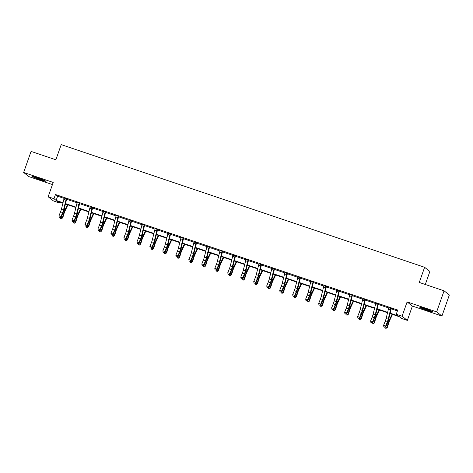 <?xml version="1.0" encoding="UTF-8"?>
<svg xmlns="http://www.w3.org/2000/svg" width="473" height="473" viewBox="0 0 473 473"><rect width="100%" height="100%" fill="white"/><g stroke="black" fill="none" stroke-linecap="round" stroke-linejoin="round"><path stroke-width="0.71" d="M40.3 179.775A6.983 0.467 -160.6 0 0 45.775 181.218A6.983 0.467 -160.6 0 0 38.077 178.025A6.983 0.467 -160.6 0 0 32.602 176.583A6.983 0.467 -160.6 0 0 40.3 179.775M427.509 310.483A6.983 0.467 -160.6 0 0 432.978 311.926A6.983 0.467 -160.6 0 0 425.28 308.733A6.983 0.467 -160.6 0 0 419.811 307.29A6.983 0.467 -160.6 0 0 427.509 310.483M59.563 202.024L59.255 202.887L53.431 200.919L48.157 196.762L53.981 198.731L56.121 200.416L63.021 202.746M425.292 284.486L429.886 271.449L424.612 267.292L61.212 144.62L55.867 159.785L31.064 151.407L23.65 172.468L28.924 176.624L52.45 184.565M424.612 267.292L419.273 282.452L444.076 290.824L449.35 294.981L441.936 316.041L436.656 311.884L407.111 301.91L402.068 316.23L407.342 320.387L401.518 318.418L399.378 316.733L390.059 313.587M407.111 301.91L412.385 306.066L441.936 316.041M412.385 306.066L407.342 320.387M444.076 290.824L436.656 311.884M390.16 313.173L398.378 315.946L396.244 314.261L397.722 310.052L55.465 194.521L57.605 196.2L64.133 198.406M66.622 199.245L77.117 202.787M79.606 203.632L90.101 207.174M92.59 208.014L103.084 211.555M105.574 212.395L116.068 215.936M118.557 216.782L129.052 220.323M131.547 221.163L142.036 224.705M144.531 225.544L155.02 229.086M157.515 229.931L168.01 233.473M170.499 234.312L180.993 237.854M183.483 238.694L193.977 242.235M196.466 243.081L206.961 246.622M209.45 247.462L219.945 251.003M222.434 251.843L232.929 255.385M235.418 256.23L245.913 259.772M248.408 260.611L258.897 264.153M261.392 264.992L271.88 268.534M274.375 269.379L284.87 272.921M287.359 273.761L297.854 277.302M300.343 278.142L310.838 281.683M313.327 282.529L323.822 286.07M326.311 286.91L336.806 290.452M339.295 291.291L349.789 294.833M352.284 295.678L362.773 299.22M365.268 300.059L375.757 303.601M378.252 304.441L388.747 307.982M391.236 308.828L397.421 310.915M391.437 308.556L388.794 307.663M378.453 304.174L375.81 303.282M365.469 299.787L362.826 298.901M352.592 295.282L349.843 294.513M339.502 291.025L336.859 290.132M326.512 286.638L323.875 285.751M313.528 282.257L310.891 281.364M300.651 277.752L297.907 276.983M287.56 273.489L284.917 272.602M274.577 269.107L271.934 268.215M261.593 264.726L258.95 263.833M248.609 260.339L245.966 259.452M235.625 255.958L232.982 255.065M222.748 251.453L219.998 250.684M209.651 247.19L207.014 246.303M196.667 242.809L194.031 241.916M183.684 238.427L181.041 237.535M170.806 233.922L168.057 233.154M157.822 229.535L155.073 228.766M144.732 225.278L142.089 224.385M131.748 220.897L129.105 220.004M118.871 216.386L116.122 215.617M105.887 212.005L103.138 211.236M92.791 207.748L90.154 206.855M79.807 203.36L77.17 202.468M66.93 198.855L64.18 198.086M48.157 196.762L53.201 182.442L23.65 172.468M55.465 194.521L53.981 198.731M396.244 314.261L402.068 316.23M62.921 203.159L57.121 201.202L59.255 202.887M387.535 312.736L377.076 309.206M374.551 308.355L364.092 304.825M361.567 303.973L351.108 300.438M348.583 299.586L338.124 296.057M335.599 295.205L325.134 291.675M322.616 290.824L312.15 287.288M309.626 286.437L299.167 282.907M296.642 282.056L286.183 278.526M283.658 277.675L273.199 274.139M270.674 273.288L260.215 269.758M257.69 268.906L247.231 265.377M244.707 264.525L234.247 260.99M231.723 260.138L221.263 256.608M218.739 255.757L208.274 252.227M205.749 251.376L195.29 247.846M192.765 246.989L182.306 243.459M179.781 242.608L169.322 239.078M166.798 238.226L156.338 234.697M153.814 233.839L143.354 230.31M140.83 229.458L130.371 225.928M127.846 225.077L117.387 221.547M114.862 220.69L104.397 217.16M101.872 216.309L91.413 212.779M88.889 211.928L78.429 208.398M75.905 207.541L65.445 204.011M65.546 203.597L76.011 207.127M78.536 207.978L88.995 211.514M91.52 212.365L101.979 215.895M104.503 216.746L114.963 220.276M117.487 221.128L127.947 224.663M130.471 225.515L140.93 229.044M143.455 229.896L153.914 233.426M156.439 234.277L166.898 237.813M169.423 238.664L179.882 242.194M182.407 243.045L192.872 246.575M195.396 247.426L205.856 250.962M208.38 251.813L218.839 255.343M221.364 256.195L231.823 259.724M234.348 260.576L244.807 264.111M247.332 264.963L257.791 268.493M260.316 269.344L270.775 272.874M273.299 273.725L283.759 277.261M286.283 278.112L296.748 281.642M299.273 282.493L309.732 286.023M312.257 286.875L322.716 290.404M325.241 291.262L335.7 294.791M338.225 295.643L348.684 299.173M351.208 300.024L361.668 303.554M364.192 304.411L374.651 307.941M377.176 308.792L387.635 312.322M57.605 196.2L56.121 200.416M390.887 308.502L388.806 307.805A3.134 0.597 108.7 0 0 388.463 308.97L386.122 318.477A4.476 0.857 -71.3 0 1 385.17 321.421L383.597 325.312L385.678 326.015L385.862 326.754L387.428 322.864A6.711 1.283 108.7 0 0 388.859 318.453L391.248 308.792L390.887 308.502A3.134 0.597 108.7 0 0 390.544 309.667L388.203 319.18A4.476 0.857 -71.3 0 1 387.245 322.125L385.678 326.015L384.691 327.062L383.857 326.784L384.691 327.062M391.543 308.431L391.248 308.792M384.768 327.357L385.862 326.754M383.597 325.312L383.857 326.784M392.537 314.427L389.717 320.375A4.476 0.857 108.7 0 0 388.64 323.219L387.381 327.351L386.063 328.38L385.229 328.096L384.933 327.269M385.353 327.038L386.867 327.547L388.126 323.414A6.711 1.283 -71.3 0 1 389.746 319.151L392.064 314.267M386.063 328.38L387.381 327.351M422.324 307.793A6.935 0.461 -160.6 0 0 430.702 310.743M430.004 310.459A6.043 0.402 19.4 0 1 423.045 308.012M42.801 179.752A6.043 0.402 19.4 0 1 40.388 178.983A6.043 0.402 19.4 0 1 35.842 177.304M35.12 177.085A6.935 0.461 -160.6 0 0 40.53 179.096A6.935 0.461 -160.6 0 0 43.498 180.042M375.804 303.116L375.816 303.418A3.134 0.597 108.7 0 0 375.479 304.582L373.138 314.096A4.476 0.857 -71.3 0 1 372.18 317.034L370.613 320.93L372.694 321.634L372.878 322.373L374.445 318.483A6.711 1.283 108.7 0 0 375.875 314.072L378.258 304.405L377.897 304.121A3.134 0.597 108.7 0 0 377.56 305.286L375.219 314.799A4.476 0.857 -71.3 0 1 374.261 317.738L372.694 321.634L371.707 322.681L370.873 322.397L371.707 322.681M378.56 304.05L378.258 304.405M371.784 322.976L372.878 322.373M370.613 320.93L370.873 322.397M362.821 298.735L362.832 299.037A3.134 0.597 108.7 0 0 362.495 300.201L360.154 309.714A4.476 0.857 -71.3 0 1 359.196 312.653L357.629 316.549L359.711 317.247L359.894 317.992L361.461 314.096A6.711 1.283 108.7 0 0 362.892 309.685L365.274 300.024L364.914 299.74A3.134 0.597 108.7 0 0 364.577 300.905L362.235 310.418A4.476 0.857 -71.3 0 1 361.277 313.357L359.711 317.247L358.723 318.294L357.89 318.016L358.723 318.294M365.576 299.663L365.274 300.024M358.794 318.595L359.894 317.992M357.629 316.549L357.89 318.016M379.553 310.046L376.733 315.994A4.476 0.857 108.7 0 0 375.651 318.832L374.397 322.97L373.079 323.999L372.245 323.715L371.949 322.882M372.369 322.651L373.883 323.165L375.142 319.027A6.711 1.283 -71.3 0 1 376.762 314.77L379.08 309.88M373.079 323.999L374.397 322.97M366.569 305.659L363.749 311.612A4.476 0.857 108.7 0 0 362.667 314.45L361.407 318.589L360.095 319.612L359.261 319.334L358.966 318.5M359.385 318.27L360.899 318.784L362.158 314.646A6.711 1.283 -71.3 0 1 363.778 310.383L366.096 305.499M360.095 319.612L361.407 318.589M349.837 294.354L349.849 294.655A3.134 0.597 108.7 0 0 349.512 295.82L347.17 305.333A4.476 0.857 -71.3 0 1 346.212 308.272L344.646 312.162L346.727 312.866L346.91 313.605L348.477 309.714A6.711 1.283 108.7 0 0 349.908 305.304L352.29 295.643L351.93 295.359A3.134 0.597 108.7 0 0 351.593 296.518L349.245 306.031A4.476 0.857 -71.3 0 1 348.294 308.975L346.727 312.866L345.739 313.912L344.906 313.634L345.739 313.912M345.81 314.208L346.91 313.605M344.646 312.162L344.906 313.634M338.946 290.972L336.865 290.268A3.134 0.597 108.7 0 0 336.528 291.433L334.18 300.946A4.476 0.857 -71.3 0 1 333.229 303.885L331.662 307.781L333.743 308.485L333.926 309.224L335.493 305.333A6.711 1.283 108.7 0 0 336.924 300.923L339.307 291.256L338.946 290.972A3.134 0.597 108.7 0 0 338.609 292.137L336.262 301.65A4.476 0.857 -71.3 0 1 335.31 304.588L333.743 308.485L332.755 309.531L331.922 309.247L332.755 309.531M339.608 290.901L339.307 291.256M332.826 309.827L333.926 309.224M331.662 307.781L331.922 309.247M323.869 285.586L323.881 285.887A3.134 0.597 108.7 0 0 323.544 287.052L321.197 296.565A4.476 0.857 -71.3 0 1 320.245 299.504L318.678 303.4L320.759 304.098L320.936 304.843L322.509 300.946A6.711 1.283 108.7 0 0 323.94 296.536L326.323 286.875L325.962 286.591A3.134 0.597 108.7 0 0 325.625 287.755L323.278 297.269A4.476 0.857 -71.3 0 1 322.326 300.207L320.759 304.098L319.772 305.144L318.938 304.866L319.772 305.144M326.624 286.514L326.323 286.875M319.843 305.446L320.936 304.843M318.678 303.4L318.938 304.866M353.585 301.277L350.765 307.225A4.476 0.857 108.7 0 0 349.683 310.069L348.424 314.202L347.105 315.231L346.277 314.947L345.982 314.119M346.396 313.889L347.915 314.397L349.175 310.264A6.711 1.283 -71.3 0 1 350.795 306.001L353.112 301.118M347.105 315.231L348.424 314.202M340.601 296.896L337.781 302.844A4.476 0.857 108.7 0 0 336.699 305.682L335.44 309.821L334.121 310.85L333.294 310.566L332.998 309.732M333.412 309.502L334.931 310.016L336.185 305.877A6.711 1.283 -71.3 0 1 337.811 301.62L340.122 296.731M334.121 310.85L335.44 309.821M327.618 292.509L324.797 298.463A4.476 0.857 108.7 0 0 323.715 301.301L322.456 305.44L321.137 306.463L320.304 306.185L320.014 305.351M320.428 305.12L321.942 305.635L323.201 301.496A6.711 1.283 -71.3 0 1 324.827 297.233L327.139 292.349M321.137 306.463L322.456 305.44M310.879 281.204L310.897 281.506A3.134 0.597 108.7 0 0 310.554 282.671L308.213 292.184A4.476 0.857 -71.3 0 1 307.261 295.122L305.688 299.013L307.769 299.716L307.953 300.456L309.525 296.565A6.711 1.283 108.7 0 0 310.956 292.154L313.339 282.493L312.978 282.21A3.134 0.597 108.7 0 0 312.635 283.368L310.294 292.882A4.476 0.857 -71.3 0 1 309.342 295.826L307.769 299.716L306.788 300.763L305.954 300.485L306.788 300.763M313.64 282.133L313.339 282.493M306.859 301.059L307.953 300.456M305.688 299.013L305.954 300.485M314.634 288.128L311.813 294.076A4.476 0.857 108.7 0 0 310.731 296.92L309.472 301.053L308.154 302.081L307.32 301.798L307.024 300.97M307.444 300.739L308.958 301.248L310.217 297.115A6.711 1.283 -71.3 0 1 311.843 292.852L314.155 287.968M308.154 302.081L309.472 301.053M297.895 276.817L297.913 277.119A3.134 0.597 108.7 0 0 297.57 278.284L295.229 287.797A4.476 0.857 -71.3 0 1 294.277 290.735L292.704 294.632L294.785 295.335L294.969 296.074L296.541 292.184A6.711 1.283 108.7 0 0 297.972 287.773L300.355 278.106L299.994 277.822A3.134 0.597 108.7 0 0 299.651 278.987L297.31 288.5A4.476 0.857 -71.3 0 1 296.358 291.439L294.785 295.335L293.798 296.382L292.97 296.098L293.798 296.382M293.875 296.677L294.969 296.074M292.704 294.632L292.97 296.098M301.65 283.747L298.83 289.695A4.476 0.857 108.7 0 0 297.748 292.539L296.488 296.672L295.17 297.7L294.336 297.416L294.04 296.583M294.46 296.358L295.974 296.867L297.233 292.728A6.711 1.283 -71.3 0 1 298.853 288.471L301.171 283.581M295.17 297.7L296.488 296.672M287.01 273.441L284.929 272.738A3.134 0.597 108.7 0 0 284.586 273.902L282.245 283.416A4.476 0.857 -71.3 0 1 281.293 286.354L279.72 290.251L281.802 290.948L281.985 291.693L283.552 287.797A6.711 1.283 108.7 0 0 284.988 283.386L287.371 273.725L287.01 273.441A3.134 0.597 108.7 0 0 286.668 274.606L284.326 284.119A4.476 0.857 -71.3 0 1 283.374 287.058L281.802 290.948L280.814 291.995L279.986 291.717L280.814 291.995M287.667 273.364L287.371 273.725M280.891 292.296L281.985 291.693M279.72 290.251L279.986 291.717M288.666 279.36L285.846 285.314A4.476 0.857 108.7 0 0 284.764 288.152L283.504 292.29L282.186 293.313L281.352 293.035L281.057 292.202M281.476 291.971L282.99 292.485L284.249 288.347A6.711 1.283 -71.3 0 1 285.869 284.084L288.187 279.2M282.186 293.313L283.504 292.29M271.928 268.055L271.94 268.357A3.134 0.597 108.7 0 0 271.603 269.521L269.261 279.035A4.476 0.857 -71.3 0 1 268.303 281.973L266.737 285.863L268.818 286.567L269.001 287.306L270.568 283.416A6.711 1.283 108.7 0 0 271.999 279.005L274.381 269.344L274.021 269.06A3.134 0.597 108.7 0 0 273.684 270.219L271.342 279.732A4.476 0.857 -71.3 0 1 270.385 282.677L268.818 286.567L267.83 287.614L266.997 287.336L267.83 287.614M274.021 269.06L271.928 268.073M274.683 268.983L274.381 269.344M267.907 287.909L269.001 287.306M266.737 285.863L266.997 287.336M275.676 274.979L272.856 280.927A4.476 0.857 108.7 0 0 271.78 283.77L270.521 287.909L269.202 288.932L268.368 288.648L268.073 287.821M268.493 287.59L270.006 288.098L271.266 283.966A6.711 1.283 -71.3 0 1 272.886 279.703L275.203 274.819M269.202 288.932L270.521 287.909M258.944 263.668L258.956 263.969A3.134 0.597 108.7 0 0 258.619 265.134L256.277 274.647A4.476 0.857 -71.3 0 1 255.319 277.592L253.753 281.482L255.834 282.186L256.017 282.925L257.584 279.035A6.711 1.283 108.7 0 0 259.015 274.624L261.398 264.957L261.037 264.673A3.134 0.597 108.7 0 0 260.7 265.838L258.359 275.351A4.476 0.857 -71.3 0 1 257.401 278.29L255.834 282.186L254.846 283.232L254.013 282.949L254.846 283.232M261.699 264.602L261.398 264.957M254.917 283.528L256.017 282.925M253.753 281.482L254.013 282.949M262.692 270.597L259.872 276.545A4.476 0.857 108.7 0 0 258.79 279.389L257.531 283.522L256.218 284.551L255.385 284.267L255.089 283.433M255.509 283.209L257.022 283.717L258.282 279.578A6.711 1.283 -71.3 0 1 259.902 275.321L262.219 270.438M256.218 284.551L257.531 283.522M248.053 260.292L245.972 259.588A3.134 0.597 108.7 0 0 245.635 260.753L243.293 270.266A4.476 0.857 -71.3 0 1 242.336 273.205L240.769 277.101L242.85 277.799L243.033 278.544L244.6 274.647A6.711 1.283 108.7 0 0 246.031 270.237L248.414 260.576L248.053 260.292A3.134 0.597 108.7 0 0 247.716 261.457L245.375 270.97A4.476 0.857 -71.3 0 1 244.417 273.908L242.85 277.799L241.863 278.845L241.029 278.567L241.863 278.845M248.715 260.215L248.414 260.576M241.934 279.147L243.033 278.544M240.769 277.101L241.029 278.567M249.709 266.21L246.888 272.164A4.476 0.857 108.7 0 0 245.806 275.002L244.547 279.141L243.228 280.164L242.401 279.886L242.105 279.052M242.519 278.822L244.038 279.336L245.298 275.197A6.711 1.283 -71.3 0 1 246.918 270.94L249.236 266.051M243.228 280.164L244.547 279.141M235.069 255.911L232.988 255.207A3.134 0.597 108.7 0 0 232.651 256.372L230.304 265.885A4.476 0.857 -71.3 0 1 229.352 268.824L227.785 272.714L229.866 273.418L230.049 274.157L231.616 270.266A6.711 1.283 108.7 0 0 233.047 265.856L235.43 256.195L235.069 255.911A3.134 0.597 108.7 0 0 234.732 257.07L232.385 266.583A4.476 0.857 -71.3 0 1 231.433 269.527L229.866 273.418L228.879 274.464L228.045 274.186L228.879 274.464M235.731 255.834L235.43 256.195M228.95 274.76L230.049 274.157M227.785 272.714L228.045 274.186M236.725 261.829L233.904 267.783A4.476 0.857 108.7 0 0 232.822 270.621L231.563 274.76L230.245 275.783L229.417 275.499L229.121 274.671M229.535 274.441L231.055 274.949L232.314 270.816A6.711 1.283 -71.3 0 1 233.934 266.553L236.246 261.67M230.245 275.783L231.563 274.76M219.992 250.519L220.004 250.82A3.134 0.597 108.7 0 0 219.667 251.985L217.32 261.498A4.476 0.857 -71.3 0 1 216.368 264.442L214.801 268.333L216.882 269.036L217.066 269.776L218.632 265.885A6.711 1.283 108.7 0 0 220.063 261.474L222.446 251.807L222.085 251.524A3.134 0.597 108.7 0 0 221.748 252.688L219.401 262.202A4.476 0.857 -71.3 0 1 218.449 265.14L216.882 269.036L215.895 270.083L215.061 269.799L215.895 270.083M215.966 270.379L217.066 269.776M214.801 268.333L215.061 269.799M223.741 257.448L220.921 263.396A4.476 0.857 108.7 0 0 219.839 266.24L218.579 270.373L217.261 271.401L216.427 271.118L216.137 270.284M216.551 270.059L218.065 270.568L219.324 266.429A6.711 1.283 -71.3 0 1 220.95 262.172L223.262 257.288M217.261 271.401L218.579 270.373M207.008 246.137L207.02 246.439A3.134 0.597 108.7 0 0 206.683 247.604L204.336 257.117A4.476 0.857 -71.3 0 1 203.384 260.055L201.817 263.952L203.893 264.649L204.076 265.394L205.649 261.498A6.711 1.283 108.7 0 0 207.079 257.087L209.462 247.426L209.101 247.143A3.134 0.597 108.7 0 0 208.759 248.307L206.417 257.82A4.476 0.857 -71.3 0 1 205.465 260.759L203.893 264.649L202.911 265.696L202.077 265.418L202.911 265.696M209.764 247.066L209.462 247.426M202.982 265.997L204.076 265.394M201.817 263.952L202.077 265.418M210.757 253.061L207.937 259.015A4.476 0.857 108.7 0 0 206.855 261.853L205.595 265.992L204.277 267.014L203.443 266.737L203.154 265.903M203.567 265.672L205.081 266.187L206.34 262.048A6.711 1.283 -71.3 0 1 207.966 257.791L210.278 252.901M204.277 267.014L205.595 265.992M196.118 242.761L194.036 242.058A3.134 0.597 108.7 0 0 193.694 243.223L191.352 252.736A4.476 0.857 -71.3 0 1 190.4 255.674L188.828 259.565L190.909 260.268L191.092 261.013L192.665 257.117A6.711 1.283 108.7 0 0 194.096 252.706L196.478 243.045L196.118 242.761A3.134 0.597 108.7 0 0 195.775 243.92L193.433 253.433A4.476 0.857 -71.3 0 1 192.481 256.378L190.909 260.268L189.921 261.315L189.094 261.037L189.921 261.315M196.78 242.684L196.478 243.045M189.998 261.61L191.092 261.013M188.828 259.565L189.094 261.037M197.773 248.68L194.953 254.634A4.476 0.857 108.7 0 0 193.871 257.472L192.612 261.61L191.293 262.633L190.459 262.349L190.164 261.522M190.584 261.291L192.097 261.8L193.356 257.667A6.711 1.283 -71.3 0 1 194.977 253.404L197.294 248.52M191.293 262.633L192.612 261.61M181.035 237.369L181.053 237.671A3.134 0.597 108.7 0 0 180.71 238.835L178.368 248.349A4.476 0.857 -71.3 0 1 177.416 251.293L175.844 255.184L177.925 255.887L178.108 256.626L179.675 252.736A6.711 1.283 108.7 0 0 181.112 248.325L183.494 238.658L183.134 238.374A3.134 0.597 108.7 0 0 182.791 239.539L180.45 249.052A4.476 0.857 -71.3 0 1 179.498 251.991L177.925 255.887L176.937 256.934L176.11 256.65L176.937 256.934M183.134 238.374L181.035 237.393M183.79 238.303L183.494 238.658M177.014 257.229L178.108 256.626M175.844 255.184L176.11 256.65M184.789 244.299L181.969 250.247A4.476 0.857 108.7 0 0 180.887 253.09L179.628 257.223L178.309 258.252L177.476 257.968L177.18 257.135M177.6 256.91L179.113 257.418L180.373 253.28A6.711 1.283 -71.3 0 1 181.993 249.023L184.31 244.139M178.309 258.252L179.628 257.223M168.051 232.988L168.069 233.29A3.134 0.597 108.7 0 0 167.726 234.454L165.384 243.967A4.476 0.857 -71.3 0 1 164.427 246.906L162.86 250.802L164.941 251.5L165.124 252.245L166.691 248.349A6.711 1.283 108.7 0 0 168.122 243.944L170.511 234.277L170.144 233.993A3.134 0.597 108.7 0 0 169.807 235.158L167.466 244.671A4.476 0.857 -71.3 0 1 166.508 247.61L164.941 251.5L163.954 252.547L163.12 252.269L163.954 252.547M164.03 252.848L165.124 252.245M162.86 250.802L163.12 252.269M171.8 239.912L168.979 245.865A4.476 0.857 108.7 0 0 167.903 248.703L166.644 252.842L165.325 253.865L164.492 253.587L164.196 252.753M164.616 252.523L166.129 253.037L167.389 248.899A6.711 1.283 -71.3 0 1 169.009 244.642L171.327 239.752M165.325 253.865L166.644 252.842M155.067 228.607L155.079 228.908A3.134 0.597 108.7 0 0 154.742 230.073L152.401 239.586A4.476 0.857 -71.3 0 1 151.443 242.525L149.876 246.415L151.957 247.119L152.14 247.864L153.707 243.967A6.711 1.283 108.7 0 0 155.138 239.557L157.521 229.896L157.16 229.612A3.134 0.597 108.7 0 0 156.823 230.771L154.482 240.284A4.476 0.857 -71.3 0 1 153.524 243.228L151.957 247.119L150.97 248.165L150.136 247.887L150.97 248.165M151.047 248.461L152.14 247.864M149.876 246.415L150.136 247.887M158.816 235.53L155.995 241.484A4.476 0.857 108.7 0 0 154.913 244.322L153.66 248.461L152.341 249.484L151.508 249.2L151.212 248.372M151.632 248.142L153.146 248.65L154.405 244.517A6.711 1.283 -71.3 0 1 156.025 240.254L158.343 235.371M152.341 249.484L153.66 248.461M144.176 225.225L142.095 224.521A3.134 0.597 108.7 0 0 141.758 225.686L139.417 235.199A4.476 0.857 -71.3 0 1 138.459 238.144L136.892 242.034L138.973 242.738L139.157 243.477L140.723 239.586A6.711 1.283 108.7 0 0 142.154 235.176L144.537 225.509L144.176 225.225A3.134 0.597 108.7 0 0 143.839 226.39L141.498 235.903A4.476 0.857 -71.3 0 1 140.54 238.841L138.973 242.738L137.986 243.784L137.152 243.5L137.986 243.784M144.839 225.154L144.537 225.509M138.057 244.08L139.157 243.477M136.892 242.034L137.152 243.5M145.832 231.149L143.012 237.097A4.476 0.857 108.7 0 0 141.93 239.941L140.67 244.074L139.358 245.103L138.524 244.819L138.228 243.985M138.648 243.761L140.162 244.269L141.421 240.13A6.711 1.283 -71.3 0 1 143.041 235.873L145.359 230.99M139.358 245.103L140.67 244.074M129.099 219.839L129.111 220.14A3.134 0.597 108.7 0 0 128.774 221.305L126.433 230.818A4.476 0.857 -71.3 0 1 125.475 233.757L123.908 237.653L125.989 238.351L126.173 239.096L127.74 235.199A6.711 1.283 108.7 0 0 129.17 230.794L131.553 221.128L131.192 220.844A3.134 0.597 108.7 0 0 130.855 222.008L128.508 231.522A4.476 0.857 -71.3 0 1 127.556 234.46L125.989 238.351L125.002 239.403L124.168 239.119L125.002 239.403M131.192 220.844L129.099 219.856M131.855 220.773L131.553 221.128M125.073 239.699L126.173 239.096M123.908 237.653L124.168 239.119M132.848 226.762L130.028 232.716A4.476 0.857 108.7 0 0 128.946 235.554L127.686 239.693L126.368 240.716L125.54 240.438L125.244 239.604M125.658 239.373L127.178 239.888L128.437 235.749A6.711 1.283 -71.3 0 1 130.057 231.492L132.375 226.602M126.368 240.716L127.686 239.693M116.116 215.457L116.127 215.759A3.134 0.597 108.7 0 0 115.79 216.924L113.443 226.437A4.476 0.857 -71.3 0 1 112.491 229.375L110.924 233.266L113.006 233.969L113.189 234.714L114.756 230.818A6.711 1.283 108.7 0 0 116.187 226.407L118.569 216.746L118.209 216.463A3.134 0.597 108.7 0 0 117.872 217.621L115.524 227.135A4.476 0.857 -71.3 0 1 114.572 230.079L113.006 233.969L112.018 235.016L111.185 234.738L112.018 235.016M112.089 235.312L113.189 234.714M110.924 233.266L111.185 234.738M119.864 222.381L117.044 228.335A4.476 0.857 108.7 0 0 115.962 231.173L114.703 235.312L113.384 236.334L112.556 236.051L112.261 235.223M112.675 234.992L114.194 235.501L115.447 231.368A6.711 1.283 -71.3 0 1 117.073 227.105L119.385 222.221M113.384 236.334L114.703 235.312M103.132 211.076L103.144 211.372A3.134 0.597 108.7 0 0 102.807 212.537L100.459 222.05A4.476 0.857 -71.3 0 1 99.507 224.994L97.941 228.885L100.022 229.588L100.199 230.327L101.772 226.437A6.711 1.283 108.7 0 0 103.203 222.026L105.585 212.359L105.225 212.075A3.134 0.597 108.7 0 0 104.882 213.24L102.54 222.753A4.476 0.857 -71.3 0 1 101.589 225.692L100.022 229.588L99.034 230.635L98.201 230.351L99.034 230.635M99.105 230.93L100.199 230.327M97.941 228.885L98.201 230.351M106.88 218L104.06 223.948A4.476 0.857 108.7 0 0 102.978 226.792L101.719 230.925L100.4 231.953L99.567 231.669L99.277 230.836M99.691 230.611L101.204 231.12L102.464 226.981A6.711 1.283 -71.3 0 1 104.09 222.724L106.401 217.84M100.4 231.953L101.719 230.925M92.241 207.694L90.16 206.991A3.134 0.597 108.7 0 0 89.817 208.155L87.475 217.669A4.476 0.857 -71.3 0 1 86.524 220.607L84.951 224.504L87.032 225.201L87.215 225.946L88.788 222.056A6.711 1.283 108.7 0 0 90.219 217.645L92.602 207.978L92.241 207.694A3.134 0.597 108.7 0 0 91.898 208.859L89.557 218.372A4.476 0.857 -71.3 0 1 88.605 221.311L87.032 225.201L86.051 226.254L85.217 225.97L86.051 226.254M92.903 207.623L92.602 207.978M86.121 226.549L87.215 225.946M84.951 224.504L85.217 225.97M93.896 213.613L91.076 219.567A4.476 0.857 108.7 0 0 89.994 222.405L88.735 226.543L87.416 227.566L86.583 227.288L86.287 226.455M86.707 226.224L88.22 226.738L89.48 222.6A6.711 1.283 -71.3 0 1 91.106 218.343L93.418 213.453M87.416 227.566L88.735 226.543M77.158 202.308L77.176 202.61A3.134 0.597 108.7 0 0 76.833 203.774L74.492 213.288A4.476 0.857 -71.3 0 1 73.54 216.226L71.967 220.116L74.048 220.82L74.231 221.565L75.804 217.669A6.711 1.283 108.7 0 0 77.235 213.258L79.618 203.597L79.257 203.313A3.134 0.597 108.7 0 0 78.914 204.478L76.573 213.985A4.476 0.857 -71.3 0 1 75.621 216.93L74.048 220.82L73.061 221.867L72.233 221.589L73.061 221.867M79.913 203.236L79.618 203.597M73.138 222.162L74.231 221.565M71.967 220.116L72.233 221.589M80.913 209.232L78.092 215.185A4.476 0.857 108.7 0 0 77.01 218.023L75.751 222.162L74.432 223.185L73.599 222.901L73.303 222.074M73.723 221.843L75.237 222.351L76.496 218.219A6.711 1.283 -71.3 0 1 78.116 213.956L80.434 209.072M74.432 223.185L75.751 222.162M64.174 197.927L64.192 198.228A3.134 0.597 108.7 0 0 63.849 199.387L61.508 208.9A4.476 0.857 -71.3 0 1 60.556 211.845L58.983 215.735L61.064 216.439L61.248 217.178L62.814 213.288A6.711 1.283 108.7 0 0 64.245 208.877L66.634 199.21L66.273 198.926A3.134 0.597 108.7 0 0 65.93 200.091L63.589 209.604A4.476 0.857 -71.3 0 1 62.631 212.543L61.064 216.439L60.077 217.485L59.249 217.202L60.077 217.485M60.154 217.781L61.248 217.178M58.983 215.735L59.249 217.202M67.923 204.85L65.108 210.798A4.476 0.857 108.7 0 0 64.026 213.642L62.767 217.775L61.449 218.804L60.615 218.52L60.319 217.686M60.739 217.462L62.253 217.97L63.512 213.831A6.711 1.283 -71.3 0 1 65.132 209.574L67.45 204.691M61.449 218.804L62.767 217.775M388.203 319.18L386.122 318.477M387.245 322.125L385.17 321.421M390.544 309.667L388.463 308.97M387.322 323.142L388.126 323.414M388.771 318.82L389.746 319.151M378.087 303.908L375.804 303.14M375.219 314.799L373.138 314.096M374.261 317.738L372.18 317.034M377.56 305.286L375.479 304.582M365.097 299.521L362.821 298.753M362.235 310.418L360.154 309.714M361.277 313.357L359.196 312.653M364.577 300.905L362.495 300.201M374.332 318.755L375.142 319.027M375.787 314.439L376.762 314.77M361.348 314.374L362.158 314.646M362.797 310.057L363.778 310.383M352.113 295.14L349.837 294.372M349.245 306.031L347.17 305.333M348.294 308.975L346.212 308.272M351.593 296.518L349.512 295.82M336.262 301.65L334.18 300.946M335.31 304.588L333.229 303.885M338.609 292.137L336.528 291.433M326.145 286.372L323.869 285.603M323.278 297.269L321.197 296.565M322.326 300.207L320.245 299.504M325.625 287.755L323.544 287.052M348.365 309.992L349.175 310.264M349.813 305.67L350.795 306.001M335.381 305.605L336.185 305.877M336.829 301.289L337.811 301.62M322.397 301.224L323.201 301.496M323.845 296.908L324.827 297.233M313.161 281.991L310.885 281.222M310.294 292.882L308.213 292.184M309.342 295.826L307.261 295.122M312.635 283.368L310.554 282.671M309.413 296.843L310.217 297.115M310.862 292.521L311.843 292.852M300.178 277.61L297.895 276.841M297.31 288.5L295.229 287.797M296.358 291.439L294.277 290.735M299.651 278.987L297.57 278.284M296.429 292.456L297.233 292.728M297.878 288.14L298.853 288.471M284.326 284.119L282.245 283.416M283.374 287.058L281.293 286.354M286.668 274.606L284.586 273.902M283.445 288.075L284.249 288.347M284.894 283.759L285.869 284.084M271.342 279.732L269.261 279.035M270.385 282.677L268.303 281.973M273.684 270.219L271.603 269.521M270.461 283.694L271.266 283.966M271.91 279.372L272.886 279.703M261.22 264.46L258.944 263.692M258.359 275.351L256.277 274.647M257.401 278.29L255.319 277.592M260.7 265.838L258.619 265.134M257.472 279.307L258.282 279.578M258.926 274.99L259.902 275.321M245.375 270.97L243.293 270.266M244.417 273.908L242.336 273.205M247.716 261.457L245.635 260.753M244.488 274.925L245.298 275.197M245.936 270.609L246.918 270.94M232.385 266.583L230.304 265.885M231.433 269.527L229.352 268.824M234.732 257.07L232.651 256.372M231.504 270.544L232.314 270.816M232.953 266.222L233.934 266.553M222.269 251.311L219.992 250.542M219.401 262.202L217.32 261.498M218.449 265.14L216.368 264.442M221.748 252.688L219.667 251.985M218.52 266.157L219.324 266.429M219.969 261.841L220.95 262.172M209.285 246.924L207.008 246.155M206.417 257.82L204.336 257.117M205.465 260.759L203.384 260.055M208.759 248.307L206.683 247.604M205.536 261.776L206.34 262.048M206.985 257.46L207.966 257.791M193.433 253.433L191.352 252.736M192.481 256.378L190.4 255.674M195.775 243.92L193.694 243.223M192.552 257.395L193.356 257.667M194.001 253.073L194.977 253.404M180.45 249.052L178.368 248.349M179.498 251.991L177.416 251.293M182.791 239.539L180.71 238.835M179.569 253.008L180.373 253.28M181.017 248.692L181.993 249.023M170.333 233.774L168.051 233.006M167.466 244.671L165.384 243.967M166.508 247.61L164.427 246.906M169.807 235.158L167.726 234.454M166.585 248.627L167.389 248.899M168.033 244.31L169.009 244.642M157.349 229.393L155.067 228.625M154.482 240.284L152.401 239.586M153.524 243.228L151.443 242.525M156.823 230.771L154.742 230.073M153.595 244.245L154.405 244.517M155.049 239.923L156.025 240.254M141.498 235.903L139.417 235.199M140.54 238.841L138.459 238.144M143.839 226.39L141.758 225.686M140.611 239.858L141.421 240.13M142.06 235.542L143.041 235.873M128.508 231.522L126.433 230.818M127.556 234.46L125.475 233.757M130.855 222.008L128.774 221.305M127.627 235.477L128.437 235.749M129.076 231.161L130.057 231.492M118.392 216.244L116.116 215.475M115.524 227.135L113.443 226.437M114.572 230.079L112.491 229.375M117.872 217.621L115.79 216.924M114.643 231.096L115.447 231.368M116.092 226.774L117.073 227.105M105.408 211.863L103.132 211.094M102.54 222.753L100.459 222.05M101.589 225.692L99.507 224.994M104.882 213.24L102.807 212.537M101.66 226.709L102.464 226.981M103.108 222.393L104.09 222.724M89.557 218.372L87.475 217.669M88.605 221.311L86.524 220.607M91.898 208.859L89.817 208.155M88.676 222.328L89.48 222.6M90.124 218.012L91.106 218.343M79.44 203.094L77.158 202.326M76.573 213.985L74.492 213.288M75.621 216.93L73.54 216.226M78.914 204.478L76.833 203.774M75.692 217.947L76.496 218.219M77.14 213.625L78.116 213.956M66.457 198.713L64.174 197.945M63.589 209.604L61.508 208.9M62.631 212.543L60.556 211.845M65.93 200.091L63.849 199.387M62.708 213.56L63.512 213.831M64.157 209.243L65.132 209.574"/></g></svg>

